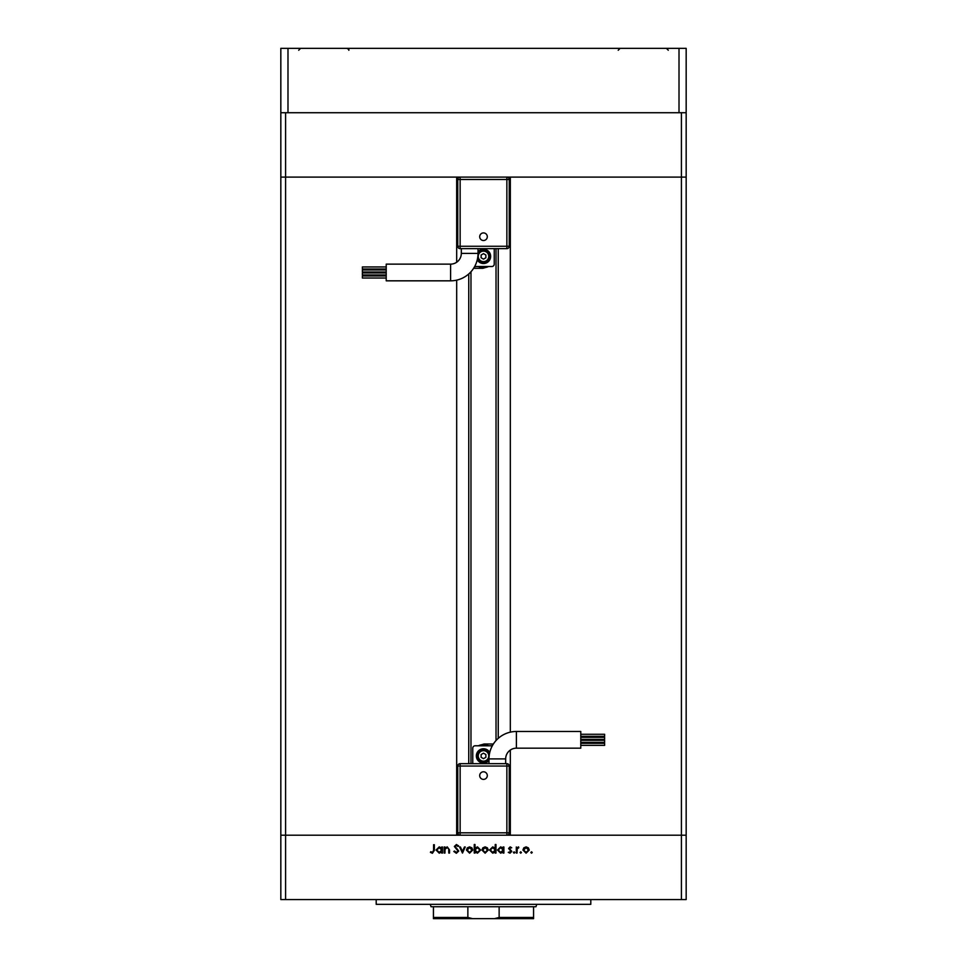 <?xml version="1.0" encoding="UTF-8"?>
<svg xmlns="http://www.w3.org/2000/svg" width="967" height="967" viewBox="0 0 967 967"><rect width="100%" height="100%" fill="white"/><g stroke="black" fill="none" stroke-linecap="round" stroke-linejoin="round"><path stroke-width="1.45" d="M456.678 262.25L456.678 177.106L280.829 177.106L686.171 177.106L686.171 112.728L280.829 112.728L280.829 48.35L686.171 48.35L686.171 112.728M510.322 750.054L510.322 835.198L686.171 835.198L681.409 835.198L681.409 112.728M510.322 732.164L510.322 177.106L686.171 177.106L686.171 899.576L681.409 899.576L681.409 835.198L285.591 835.198L285.591 112.728M681.409 899.576L285.591 899.576L285.591 835.198L280.829 835.198L280.829 112.728M590.801 899.576L590.801 904.338L376.199 904.338L376.199 899.576M456.678 280.14L456.678 835.198L280.829 835.198L280.829 899.576L285.591 899.576M444.941 853.075L444.191 853.075L444.191 846.983L444.941 846.983L444.941 848.083L447.262 846.874L449.534 849.969L449.534 853.075L448.785 853.075L448.7 848.821L447.129 847.624L445.05 849.244L444.941 853.075M458.745 851.033L456.351 853.293L453.813 851.468L454.526 851.045L456.351 852.435L457.995 851.02L454.357 846.463L456.412 844.517L458.636 845.932L457.959 846.451L456.327 845.376L455.106 846.427L458.745 851.033M462.48 853.075L459.591 846.983L460.401 846.983L462.431 851.419L464.45 846.983L465.26 846.983L462.48 853.075M466.445 850.041L467.279 847.878L469.599 846.874L471.92 847.878L472.754 850.041L469.599 853.184L466.445 850.041M481.953 850.041L482.787 847.878L485.12 846.874L487.428 847.878L488.275 850.041L485.12 853.184L481.953 850.041M503.142 848.107L503.142 846.983L503.892 846.983L503.892 853.075L503.142 853.075L503.142 852.024L500.652 853.184L497.473 850.017L500.676 846.874L503.142 848.107M531.548 853.184L530.847 852.495L531.548 851.794L532.237 852.495L531.548 853.184M522.929 850.041L523.776 847.878L526.096 846.874L528.405 847.878L529.251 850.041L526.096 853.184L522.929 850.041M520.742 853.184L520.041 852.495L520.742 851.794L521.431 852.495L520.742 853.184M517.055 853.075L516.305 853.075L516.305 846.983L517.055 847.878L518.542 846.874L518.783 847.733L517.188 848.941L517.055 853.075M514.106 853.184L513.417 852.495L514.106 851.794L514.807 852.495L514.106 853.184M508.594 848.47L510.141 846.874L511.7 847.745L509.343 848.446L511.809 851.419L510.02 853.184L508.279 852.362L511.06 851.456L508.594 848.47M495.225 848.156L495.225 844.517L495.974 844.517L495.974 853.075L495.225 853.075L495.225 852.024L492.735 853.184L489.556 850.017L492.759 846.874L495.225 848.156M475.002 851.951L475.002 853.075L474.253 853.075L474.253 844.517L475.002 844.517L475.002 848.083L477.493 846.874L480.672 850.041L477.468 853.184L475.002 851.951M441.726 848.107L441.726 846.983L442.475 846.983L442.475 853.075L441.726 853.075L441.726 852.024L439.236 853.184L436.057 850.017L439.26 846.874L441.726 848.107M432.442 852.435L433.591 850.283L433.591 844.735L434.34 844.735L434.34 850.368L432.394 853.293L430.388 852.326L430.823 851.685L432.442 852.435M528.502 850.053L526.084 847.624L523.679 850.053L526.084 852.435L528.502 850.053M503.142 850.041L500.688 847.624L498.223 850.017L500.676 852.435L503.142 850.041M495.225 850.041L492.771 847.624L490.305 850.017L492.759 852.435L495.225 850.041M487.525 850.053L485.108 847.624L482.702 850.053L485.108 852.435L487.525 850.053M475.002 850.017L477.456 852.435L479.922 850.041L477.468 847.624L475.002 850.017M472.005 850.053L469.599 847.624L467.194 850.053L469.599 852.435L472.005 850.053M441.726 850.041L439.272 847.624L436.806 850.017L439.26 852.435L441.726 850.041M470.977 271.739L470.977 763.664M430.255 904.338L431.04 906.732L499.141 906.732L499.141 917.453L533.566 917.453L533.566 918.65L494.488 918.65L499.141 917.453M499.141 906.732L533.566 906.732L533.566 917.453M433.434 906.732L433.434 917.453L467.859 917.453L472.512 918.65L494.488 918.65M472.512 918.65L433.434 918.65L433.434 917.453M467.859 906.732L467.859 917.453M533.566 906.732L535.96 906.732L536.745 904.338M461.319 253.402A10.734 10.734 0 0 1 450.598 264.136L450.598 280.829A27.414 27.414 0 0 0 478.012 253.402L461.319 253.402L461.319 248.64M483.5 232.914A3.795 3.795 0 0 1 487.295 236.722A3.795 3.795 0 0 1 483.5 240.517A3.795 3.795 0 0 1 479.705 236.722A3.795 3.795 0 0 1 483.5 232.914M386.22 275.003L362.371 275.003L362.371 272.972L386.22 272.972M386.22 268.971L362.371 268.971L362.371 266.94L386.22 266.94M386.22 271.993L362.371 271.993L362.371 269.962L386.22 269.962M386.22 278.025L362.371 278.025L362.371 275.994L386.22 275.994M450.598 280.829L386.22 280.829L386.22 264.136L450.598 264.136M477.251 259.857A7.156 7.156 0 0 0 490.656 256.388A7.156 7.156 0 0 0 478.012 251.795M489.459 256.388A5.959 5.959 0 0 1 477.686 257.681A5.959 5.959 0 0 0 489.459 256.388A5.959 5.959 0 0 0 478.012 254.067M506.865 177.106L506.865 179.487L509.246 179.487A2.381 2.381 0 0 0 506.865 177.106A2.381 2.381 0 0 1 509.246 179.487L509.246 246.259L506.865 246.259L506.865 248.64L460.135 248.64A2.381 2.381 0 0 1 457.754 246.259L457.754 179.487L460.135 179.487L460.135 246.259L506.865 246.259L506.865 179.487L460.135 179.487L460.135 177.106A2.381 2.381 0 0 0 457.754 179.487A2.381 2.381 0 0 1 460.135 177.106M494.234 248.64L494.234 264.136A2.381 2.381 0 0 1 491.84 266.517L475.16 266.517A2.381 2.381 0 0 1 474.7 266.481M478.447 266.517A11.326 11.326 0 0 0 488.262 266.662L482.908 268.306L474.555 268.306L474.555 266.735M483.5 253.632L481.119 255.01L481.119 257.766L483.5 259.144L485.881 257.766L485.881 255.01L483.5 253.632M506.865 248.64A2.381 2.381 0 0 0 509.246 246.259A2.381 2.381 0 0 1 506.865 248.64M505.681 758.902A10.734 10.734 0 0 1 516.402 748.168L516.402 731.475A27.414 27.414 0 0 0 488.988 758.902L505.681 758.902L505.681 763.664M483.5 779.39A3.795 3.795 0 0 1 479.705 775.582A3.795 3.795 0 0 1 483.5 771.787A3.795 3.795 0 0 1 487.295 775.582A3.795 3.795 0 0 1 483.5 779.39M580.78 737.301L604.629 737.301L604.629 739.332L580.78 739.332M580.78 743.333L604.629 743.333L604.629 745.364L580.78 745.364M580.78 740.311L604.629 740.311L604.629 742.342L580.78 742.342M580.78 734.279L604.629 734.279L604.629 736.31L580.78 736.31M516.402 731.475L580.78 731.475L580.78 748.168L516.402 748.168M489.749 752.447A7.156 7.156 0 0 0 476.344 755.916A7.156 7.156 0 0 0 488.988 760.509M477.541 755.916A5.959 5.959 0 0 1 489.314 754.623A5.959 5.959 0 0 0 477.541 755.916A5.959 5.959 0 0 0 488.988 758.237M460.135 835.198L460.135 832.817L457.754 832.817A2.381 2.381 0 0 0 460.135 835.198A2.381 2.381 0 0 1 457.754 832.817L457.754 766.045L460.135 766.045L460.135 763.664L506.865 763.664A2.381 2.381 0 0 1 509.246 766.045L509.246 832.817L506.865 832.817L506.865 766.045L460.135 766.045L460.135 832.817L506.865 832.817L506.865 835.198A2.381 2.381 0 0 0 509.246 832.817A2.381 2.381 0 0 1 506.865 835.198M472.766 763.664L472.766 748.168A2.381 2.381 0 0 1 475.16 745.787L491.84 745.787A2.381 2.381 0 0 1 492.3 745.823M488.553 745.787A11.326 11.326 0 0 0 478.738 745.642L484.092 743.998L492.445 743.998L492.445 745.569M483.5 758.672L485.881 757.294L485.881 754.538L483.5 753.16L481.119 754.538L481.119 757.294L483.5 758.672M460.135 763.664A2.381 2.381 0 0 0 457.754 766.045A2.381 2.381 0 0 1 460.135 763.664M679.015 112.728L679.015 48.35M287.985 112.728L287.985 48.35M498.247 248.64L498.247 738.353M468.753 273.951L468.753 763.664M478.254 256.388A5.246 5.246 0 0 0 483.5 261.634A5.246 5.246 0 0 0 488.746 256.388A5.246 5.246 0 0 0 483.5 251.142A5.246 5.246 0 0 0 478.254 256.388M457.754 246.259A2.381 2.381 0 0 0 460.135 248.64L460.135 246.259L457.754 246.259M488.746 755.916A5.246 5.246 0 0 0 483.5 750.67A5.246 5.246 0 0 0 478.254 755.916A5.246 5.246 0 0 0 483.5 761.162A5.246 5.246 0 0 0 488.746 755.916M509.246 766.045A2.381 2.381 0 0 0 506.865 763.664L506.865 766.045L509.246 766.045M496.023 248.64L496.023 740.553M478.012 253.402L478.012 248.64M488.988 758.902L488.988 763.664M348.785 50.26C349.353 49.946 348.724 49.305 346.875 48.35C348.724 49.305 349.353 49.946 348.785 50.26M298.706 50.26L300.616 48.35L298.706 50.26M668.294 50.26L666.384 48.35L668.294 50.26M618.215 50.26L620.125 48.35"/></g></svg>
